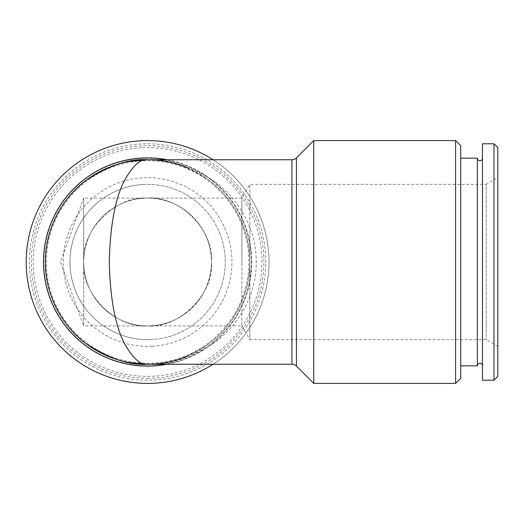 <?xml version="1.0" encoding="UTF-8"?>
<svg xmlns="http://www.w3.org/2000/svg" width="524" height="524" viewBox="0 0 524 524"><rect width="100%" height="100%" fill="white"/><g stroke="black" fill="none" stroke-linecap="round" stroke-linejoin="round"><path stroke-width="0.39" stroke-dasharray="2.62 1.97" d="M477.351 158.163L477.351 365.837M141.939 158.32A103.837 103.837 0 0 0 43.924 267.666A103.837 103.837 0 0 0 153.277 365.68A103.837 103.837 0 0 0 251.284 256.334A103.837 103.837 0 0 0 141.939 158.32A103.837 103.837 0 0 1 251.284 256.334A103.837 103.837 0 0 1 153.277 365.68A103.837 103.837 0 0 1 43.924 267.666A103.837 103.837 0 0 1 141.939 158.32M142.076 160.875A101.276 101.276 0 0 0 46.479 267.528A101.276 101.276 0 0 0 153.132 363.125A101.276 101.276 0 0 0 248.736 256.472A101.276 101.276 0 0 0 142.076 160.875M497.8 346.344L486.18 339.637L249.843 339.637L249.843 262L249.843 339.637L241.911 325.895L241.911 262L241.911 325.895L147.604 325.895C179.221 328.758 214.362 293.617 211.506 262A63.895 63.895 0 0 1 147.604 325.895L83.709 325.895L83.709 262C80.853 293.617 115.994 328.758 147.604 325.895C115.994 328.758 80.853 293.617 83.709 262A63.895 63.895 0 0 1 147.604 198.105A63.895 63.895 0 0 1 211.506 262A63.895 63.895 0 0 1 147.604 325.895A63.895 63.895 0 0 1 83.709 262C80.853 230.383 115.994 195.242 147.604 198.105C115.994 195.242 80.853 230.383 83.709 262L83.709 198.105L60.45 262L83.709 325.895L83.709 198.105L147.604 198.105A63.895 63.895 0 0 1 211.506 262C214.362 230.383 179.221 195.242 147.604 198.105C166.298 195.537 210.635 214.702 211.506 262C210.635 309.298 166.298 328.463 147.604 325.895A63.895 63.895 0 0 1 83.709 262A63.895 63.895 0 0 1 147.604 198.105L241.911 198.105L241.911 262L241.911 198.105L249.843 184.363L249.843 262L249.843 184.363L486.18 184.363L486.18 339.637L486.18 184.363L497.8 177.656L497.8 346.344L497.8 177.656M497.8 147.624L497.8 376.376M493.968 143.792L493.968 380.208M482.466 143.792L482.466 380.208M482.466 365.798L482.466 158.202L482.466 365.798M460.707 365.837L460.707 158.163L460.707 365.837M143.366 184.481A77.637 77.637 0 0 1 225.241 262A77.637 77.637 0 0 1 151.842 339.519A77.637 77.637 0 0 0 225.124 257.762A77.637 77.637 0 0 0 143.366 184.481A77.637 77.637 0 0 0 70.085 266.238A77.637 77.637 0 0 0 151.842 339.519A77.637 77.637 0 0 1 69.967 262A77.637 77.637 0 0 1 143.366 184.481M147.604 378.295A116.295 116.295 0 0 0 263.899 262A116.295 116.295 0 0 0 147.604 145.705A116.295 116.295 0 0 0 31.309 262A116.295 116.295 0 0 0 147.604 378.295M147.604 383.404A121.404 121.404 0 0 0 269.015 262A121.404 121.404 0 0 0 147.604 140.596A121.404 121.404 0 0 0 26.2 262A121.404 121.404 0 0 0 147.604 383.404M213.085 159.761A121.404 121.404 0 0 1 213.085 364.239M147.604 159.761C165.374 158.399 185.823 165.217 208.945 180.21C230.901 195.897 250.249 227.292 249.843 262C250.249 296.708 230.901 328.103 208.945 343.79C185.823 358.783 165.374 365.601 147.604 364.239C166.488 365.601 188.214 358.783 212.783 343.79C236.108 328.103 256.662 296.708 256.229 262C256.662 227.292 236.108 195.897 212.783 180.21C188.214 165.217 166.488 158.399 147.604 159.761A102.239 102.239 0 0 1 249.843 262A102.239 102.239 0 0 1 147.604 364.239A102.239 102.239 0 0 0 249.843 262A102.239 102.239 0 0 0 147.604 159.761M152.209 346.22A84.344 84.344 0 0 0 231.824 257.395A84.344 84.344 0 0 0 143 177.78A84.344 84.344 0 0 0 63.384 266.605A84.344 84.344 0 0 0 152.209 346.22M141.362 147.794A114.376 114.376 0 0 0 33.398 268.242A114.376 114.376 0 0 0 153.853 376.206A114.376 114.376 0 0 0 261.81 255.758A114.376 114.376 0 0 0 141.362 147.794M141.153 143.962A118.208 118.208 0 0 0 29.573 268.452A118.208 118.208 0 0 0 154.063 380.038A118.208 118.208 0 0 0 265.642 255.548A118.208 118.208 0 0 0 141.153 143.962A118.208 118.208 0 0 0 29.573 268.452A118.208 118.208 0 0 0 154.063 380.038A118.208 118.208 0 0 0 265.642 255.548A118.208 118.208 0 0 0 141.153 143.962M153.27 365.641A103.798 103.798 0 0 0 251.245 256.334A103.798 103.798 0 0 0 141.939 158.359A103.798 103.798 0 0 0 43.964 267.666A103.798 103.798 0 0 0 153.27 365.641M313.738 383.404L313.738 140.596M455.592 140.596L455.592 383.404M460.707 145.705L460.707 378.295M296.44 366.106L296.44 157.894M291.927 159.761L291.927 364.239M167.254 159.761A104.106 104.106 0 0 1 167.254 364.239"/><path stroke-width="0.79" d="M482.466 158.202A2.554 2.554 0 0 1 479.912 160.724A2.554 2.554 0 0 1 477.351 158.163L477.351 365.837A2.554 2.554 0 0 1 479.912 363.276A2.554 2.554 0 0 1 482.466 365.798M497.8 376.376L493.968 380.208L482.466 380.208L482.466 143.792L493.968 143.792L497.8 147.624L497.8 376.376M477.351 365.837L460.707 365.837M477.351 158.163L460.707 158.163M213.085 364.239A121.404 121.404 0 0 1 26.2 262A121.404 121.404 0 0 1 213.085 159.761M455.592 383.404L460.707 378.295L460.707 145.705L455.592 140.596L313.738 140.596L313.738 383.404L455.592 383.404L455.592 140.596M291.927 364.239L291.927 159.761L147.604 159.761C140.943 158.399 133.273 165.217 124.601 180.21C115.3 197.967 110.184 225.228 109.267 262C110.184 298.772 115.3 326.033 124.601 343.79C133.273 358.783 140.943 365.601 147.604 364.239C129.834 365.601 109.392 358.783 86.263 343.79C64.308 328.103 44.966 296.708 45.372 262C44.966 227.292 64.308 195.897 86.263 180.21C109.392 165.217 129.834 158.399 147.604 159.761A102.239 102.239 0 0 0 45.372 262A102.239 102.239 0 0 0 147.604 364.239L291.927 364.239A6.393 6.393 0 0 1 296.44 366.106L313.738 383.404M291.927 159.761A6.393 6.393 0 0 0 296.44 157.894L313.738 140.596M493.968 380.208L493.968 143.792M167.254 364.239A104.106 104.106 0 0 1 43.499 262A104.106 104.106 0 0 1 167.254 159.761M296.44 157.894L296.44 366.106M186.727 167.542C173.955 162.342 160.914 159.748 147.604 159.761L128.799 161.503M128.799 362.497L147.604 364.239C160.914 364.252 173.955 361.658 186.727 356.458"/></g></svg>
